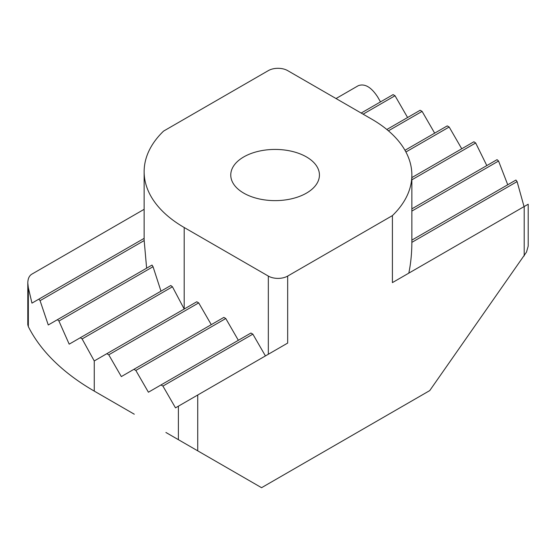 <?xml version="1.0" encoding="UTF-8"?>
<svg xmlns="http://www.w3.org/2000/svg" width="556" height="556" viewBox="0 0 556 556"><rect width="100%" height="100%" fill="white"/><g stroke="black" fill="none" stroke-linecap="round" stroke-linejoin="round"><path stroke-width="0.83" d="M167.273 433.256L261.563 487.695L429.725 390.604L526.497 252.097L528.2 246.106L528.2 204.219L392.411 282.615L392.411 215.61A136.762 78.959 0 0 0 411.864 175.029A136.762 78.959 0 0 0 371.804 119.192L287.667 70.619A13.678 7.895 180 0 0 268.333 70.619L163.589 131.091A136.762 78.959 0 0 0 144.136 171.679A136.762 78.959 0 0 0 184.196 227.508L268.333 276.082L268.333 354.248M197.734 450.846L197.734 395.01L287.667 343.087L287.667 276.082L392.411 215.61M336.026 98.537L358.266 85.693C364.715 83.324 371.158 87.042 377.607 96.862L380.506 101.887M144.136 238.357L31.956 303.124L28.335 287.716L27.8 283.032C27.863 278.73 29.197 275.783 31.803 274.178L144.136 209.32M197.734 395.01L175.494 407.854L162.922 386.079L252.855 334.149L250.923 333.037L148.41 392.216L135.845 370.442L133.906 369.323L121.333 376.586L108.761 354.811L106.828 353.692L94.256 360.948L82.114 338.931L172.443 286.778A136.762 78.959 180 0 1 170.782 285.506L69.187 344.157L58.936 321.041L153.046 266.713A136.762 78.959 180 0 1 152.01 265.073L57.442 319.672A259.854 150.023 0 0 0 58.936 321.041M287.667 343.087L286.542 343.74M27.8 283.032L27.8 324.78L28.335 326.615A259.854 150.023 0 0 0 94.256 391.097L134.274 414.206M287.667 276.082A13.678 7.895 180 0 1 268.333 276.082M306.453 156.924A44.341 25.597 180 0 1 319.436 175.029A44.341 25.597 180 0 1 292.067 198.68A44.341 25.597 180 0 1 243.743 193.127A44.341 25.597 180 0 1 230.761 175.029A44.341 25.597 180 0 1 258.13 151.378A44.341 25.597 180 0 1 306.453 156.924M146.624 268.187L144.178 240.567A136.762 78.959 180 0 1 144.136 238.677L144.136 171.679M160.983 291.163L153.046 266.713M184.196 227.508L184.196 309.018L172.443 286.778M211.273 324.662L198.7 302.888L196.768 301.769L106.828 353.692M238.35 340.293L225.778 318.518L223.846 317.4L133.906 369.323M265.427 355.923L252.855 334.149M411.864 175.029L411.864 242.027A136.762 78.959 180 0 1 411.864 242.353C411.815 253.3 410.794 263.565 408.806 273.149M57.442 319.672L48.261 324.975L40.074 300.664L144.178 240.567M38.906 299.107A259.854 150.023 0 0 0 40.074 300.664M80.328 337.728A259.854 150.023 0 0 0 82.114 338.931M405.908 151.99L449.172 127.011L461.744 148.786M404.976 150.294L447.239 125.892L449.172 127.011M411.864 179.817L475.672 142.975A259.854 150.023 0 0 0 473.886 141.773L411.864 177.586M108.761 354.811L198.7 302.888M475.672 142.975L486.771 165.486M411.864 211.085L498.558 161.031A259.854 150.023 0 0 0 497.064 159.662L411.864 208.847M135.845 370.442L225.778 318.518M411.864 242.353L517.094 181.597L523.94 206.2M498.558 161.031L507.649 184.529M162.922 386.079L160.983 384.96M517.094 181.597A259.854 150.023 0 0 0 515.926 180.04L411.864 240.116M363.103 114.168L395.017 95.743L393.078 94.624L361.171 113.049M395.017 95.743L407.59 117.518M388.422 130.82L422.094 111.381L420.155 110.262L386.837 129.499M422.094 111.381L434.667 133.155M524.197 206.526L524.197 255.948M178.393 406.179L178.393 439.678M28.335 326.615L28.335 287.716M94.256 360.948L94.256 391.104M167.752 433.534L165.91 432.471"/></g></svg>

